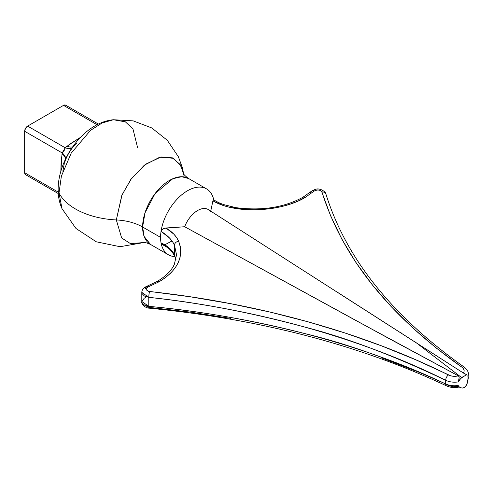 <?xml version="1.0" encoding="UTF-8"?>
<svg xmlns="http://www.w3.org/2000/svg" width="493" height="493" viewBox="0 0 493 493"><rect width="100%" height="100%" fill="white"/><g stroke="black" fill="none" stroke-linecap="round" stroke-linejoin="round"><path stroke-width="0.74" d="M466.914 374.908L463.519 373.109L208.391 209.642A21.02 12.134 120 0 0 184.665 226.737L355.348 320.204L458.379 375.888L453.196 376.258L450.664 375.808L415.636 359.73L381.237 345.753L345.371 333.102L308.187 321.843L269.85 312.014L230.514 303.657L190.36 296.811L148.368 291.271L146.156 289.557L146.384 288.122L147.031 287.499L159.27 281.682A4.227 2.44 -120 0 0 157.125 281.454A4.227 2.44 60 0 1 159.27 281.682C177.807 270.219 184.259 256.717 178.62 241.188A4.227 3.328 157 0 0 174.485 245.206L176.519 254.776M145.589 288.411A4.227 1.917 69.1 0 1 146.415 286.501A4.227 1.917 69.1 0 1 147.962 287.012L159.27 281.682L165.5 277.584L170.769 273.048L174.99 268.155L178.096 262.972L180.037 257.599L180.777 252.114L180.302 246.611L178.62 241.188L176.623 237.552L173.795 234.107L165.931 227.994L184.665 226.737L389.562 338.845L458.379 375.888L458.921 376.362L459.211 377.823L458.17 381.939C453.56 382.568 449.388 382.013 445.672 380.282L445.672 383.961C393.876 360.525 347.442 343.855 306.363 333.958C251.584 320.049 199.055 310.849 148.781 306.356L148.781 297.347L144.369 296.022L141.984 293.489L141.805 292.491L141.805 301.599L142.194 303.053L144.677 305.235L148.781 306.356L141.811 301.445L144.283 298.154L145.589 297.538M213.13 200.096L213.623 199.819L212.914 200.867L210.733 211.133L212.914 200.867L223.323 205.526L229.19 207.202L244.676 209.445L254.105 209.778L263.509 209.408L272.746 208.329L281.657 206.573L290.094 204.157L297.92 201.132L305.007 197.539A4.227 2.44 -120 0 0 302.862 197.311A4.227 2.44 60 0 1 305.007 197.539L314.263 191.001A4.227 2.872 -131.1 0 0 311.465 191.235A4.227 2.872 48.9 0 1 314.263 191.001L317.393 189.922L319.821 190.236L321.553 191.284L330.618 215.835L341.932 239.333L355.841 262.362L372.289 284.831L391.208 306.64L412.512 327.697L436.114 347.91L461.904 367.193L463.309 368.505L464.049 369.99L464.067 371.531L463.365 373.01L337.341 292.195M467.376 381.502L467.869 379.887L467.228 383.258L466.366 385.304L464.307 387.473L465.78 386.173L466.846 384.318L468.332 377.398M143.913 242.538L120.027 246.71L96.283 241.792L76.002 228.505L62.019 208.693L59.012 193.028A65.668 37.912 0 0 0 116.317 219.946A65.668 37.912 180 0 1 59.012 193.028L62.019 208.693C59.376 202.709 58.082 196.319 58.125 189.528C58.094 158.678 83.896 122.529 113.372 119.744L102.18 122.954L90.49 130.392L71.189 153.157L61.378 176.137L59.012 193.028A21.15 12.208 180 0 1 58.125 189.497A21.15 12.208 0 0 0 59.012 193.028L61.378 176.137L71.189 153.157L90.49 130.392L102.18 122.954L113.372 119.744L125.376 121.839L132.962 128.969L137.59 147.66M183.846 175.194L180.876 165.722L173.542 158.37L161.106 156.94L145.614 164.2L131.495 178.521L122.042 194.858L116.317 219.946A42.299 24.422 180 0 1 142.613 227.008A42.299 24.422 0 0 0 116.317 219.946L121.666 237.977L130.491 243.628L143.864 242.538L130.491 243.628L121.666 237.977L116.317 219.946L121.783 195.468L130.805 179.464L144.412 165.112L159.683 157.249L172.353 157.822L180.173 164.533L183.606 173.709M206.53 188.874L188.566 178.503A38.066 21.975 120 0 0 159.233 188.702A38.066 21.975 120 0 0 142.613 227.008L144.153 236.48L150.494 244.436A38.066 21.975 120 0 1 142.613 227.008L160.582 237.379A38.066 21.975 -60 0 1 161.038 231.39A38.066 21.975 -60 0 1 179.544 196.738A38.066 21.975 -60 0 1 206.53 188.874A38.066 21.975 -60 0 1 213.771 199.905A38.066 21.975 120 0 0 187.038 191.025A38.066 21.975 120 0 0 161.038 231.39L161.636 230.015L164.311 228.277L184.665 226.737A21.02 12.134 -60 0 1 197.613 210.517A21.02 12.134 -60 0 1 210.56 211.78M164.785 244.799L172.051 240.96M25.981 174.824L24.878 173.906L24.65 172.716L24.65 131.274L25.525 128.328L27.639 126.097L63.529 105.373L65.193 104.997L66.019 105.471M401.16 332.849L400.587 332.479M467.869 376.338L468.35 374.162L467.869 376.338M466.366 374.976L465.774 375.136L466.366 374.976M465.774 375.136L460.813 378.439L458.17 381.939L460 379.246L462.668 376.917M212.914 200.867C219.286 204.546 226.774 207.06 235.395 208.41C258.819 212.347 288.3 207.744 305.007 197.539L314.263 191.001C317.504 189.423 320.068 189.75 321.954 191.974A4.227 3.377 -17 0 1 325.947 194.125A4.227 3.377 -17 0 1 326.083 194.981M176.001 259.589L174.485 254.918L174.485 245.206L176.519 254.949L174.312 264.458C171.348 270.78 165.617 276.444 157.125 281.454L146.421 286.495C143.401 287.826 141.861 289.829 141.805 292.491L141.805 292.46M173.992 265.758L173.764 266.226M146.754 306.381L148.461 307.231M149.114 308.162A4.227 0.629 -84.5 0 1 148.781 306.356A4.227 0.629 95.5 0 0 149.114 308.162A4.227 0.629 -84.5 0 0 149.558 307.422L190.36 312.131L230.514 318.349M381.237 357.752L415.636 371.026M141.805 301.599C141.164 305.438 146.748 308.174 149.12 308.162C260.544 319.156 359.699 345.069 446.578 385.908A4.227 2.249 -64.6 0 1 445.672 383.961C362.256 344.083 256.496 316.438 148.781 306.356L148.781 297.347C199.055 302.56 251.584 312.605 306.363 327.488C347.442 338.106 393.876 355.706 445.672 380.282L445.672 383.961A4.227 2.249 115.4 0 0 446.578 385.908A4.227 2.249 -64.6 0 0 448.427 385.563L453.196 386.758L458.379 386.333M458.17 385.483C453.56 386.142 449.388 385.631 445.672 383.961C449.388 385.631 453.56 386.142 458.17 385.483L459.273 386.919L460.819 387.806L462.582 388.022L464.307 387.473L462.582 388.022L460.819 387.806L459.273 386.919L458.17 385.483L459.112 386.98M162.826 244.645L161.642 243.924L161.038 242.846A38.066 21.975 120 0 0 174.947 256.582A38.066 21.975 -60 0 1 168.464 254.807A38.066 21.975 -60 0 1 161.038 242.846A38.066 21.975 -60 0 1 160.582 237.379L142.613 227.008L144.985 212.877L155.012 193.681L172.784 178.737L181.634 176.716L188.566 178.503C185.269 176.069 183.569 174.368 183.464 173.407M174.528 254.517L169.413 248.189L161.038 242.846A38.066 21.975 -60 0 1 160.582 237.379A38.066 21.975 -60 0 1 161.038 231.39L169.382 237.854L172.396 241.434L174.485 245.206A4.227 3.328 -23 0 1 178.62 241.188C176.395 236.147 172.168 231.747 165.931 227.994L163.134 228.758M98.397 124.07L65.649 105.163A4.227 2.44 120 0 0 63.529 105.373L97.066 124.735L63.529 105.373L27.639 126.097A4.227 2.44 120 0 0 24.65 131.274L62.198 152.953L62.05 153.73A12.689 8.541 -169.9 0 1 65.557 158.999A12.689 8.541 10.1 0 0 62.05 153.73L60.849 171.305L61.095 162.616L62.198 152.953L24.65 131.274L24.65 172.716L58.186 192.079L24.65 172.716A4.227 2.44 120 0 0 25.525 174.651L58.273 193.558M64.996 148.664L65.187 147.771L27.639 126.097L65.187 147.771L70.499 143.673L80.402 137.43M63.948 151.068L64.99 148.695M80.408 137.424L67.085 146.199A12.689 8.363 -128.3 0 0 72.637 146.889A12.689 8.363 51.7 0 1 67.085 146.199L65.187 147.771A12.689 8.634 -131 0 0 71.873 147.999A12.689 8.634 49 0 1 65.187 147.771L62.198 152.953A12.689 8.634 -169 0 1 65.735 158.623A12.689 8.634 11 0 0 62.198 152.953L63.628 151.511M459.143 386.999L460 387.436M461.719 377.65L414.219 341.205M213.623 199.819C220.032 203.529 220.248 203.215 223.52 204.558L235.993 207.664A4.227 0.807 98.6 0 0 235.395 208.41A4.227 0.807 -81.4 0 1 235.999 207.664C261.709 210.998 283.999 207.547 302.862 197.311L311.453 191.247C315.07 189.146 317.658 188.468 319.211 189.22C320.265 188.764 326.046 191.826 325.965 194.174C346.049 258.486 392.157 316.149 464.301 367.162C467.364 369.966 468.72 372.326 468.35 374.236L467.869 379.887M310.707 193.083A4.227 2.872 48.9 0 1 311.465 191.235M325.947 194.125A4.227 3.377 163 0 0 321.954 191.974C342.487 257.358 389.137 315.766 461.904 367.193A4.227 2.619 -55 0 1 464.295 367.162A4.227 2.619 -55 0 1 465.115 369.06M464.295 367.162A4.227 2.619 125 0 0 461.904 367.193C464.258 368.986 464.745 370.927 463.365 373.01L466.323 374.495M174.485 254.918A4.227 3.371 156.5 0 0 174.732 256.07A4.227 3.371 -23.5 0 1 174.485 254.918C172.186 249.963 167.706 245.939 161.038 242.846M162.111 229.491L161.038 231.39C167.675 235.42 172.156 240.029 174.485 245.206M141.811 292.361L148.781 297.347A4.227 0.585 -83.7 0 1 149.558 291.511C145.755 290.383 145.219 288.886 147.962 287.012A4.227 1.917 -110.9 0 0 146.415 286.501M149.558 291.511A4.227 0.585 96.3 0 0 148.781 297.347C256.496 308.982 362.256 338.525 445.672 380.282A4.227 2.2 -63.6 0 1 448.427 374.976C364.456 332.948 257.987 303.213 149.558 291.511M458.718 380.356L459.174 377.04L458.379 375.888C454.786 376.67 451.471 376.369 448.427 374.976A4.227 2.2 116.4 0 0 445.672 380.282C449.388 382.013 453.56 382.568 458.17 381.939M64.207 163.996L62.851 171.237M76.914 142.908L75.226 144.504C70.203 149.952 66.586 156.213 64.392 163.282M213.401 199.745L213.013 200.435M161.642 243.924L162.444 244.479L161.642 243.924M113.372 119.744L133.184 120.865L151.727 127.927L167.275 140.265L178.361 156.725L182.237 167.312L183.63 173.746M143.531 242.562C144.418 242.174 146.741 242.796 150.494 244.436L168.464 254.807M466.47 374.588L467.265 375.099M467.777 380.676L468.35 377.885M175.964 259.743L174.713 256.015C168.939 246.716 167.244 247.893 162.444 244.479M446.578 385.908C450.473 387.646 454.682 388.009 459.199 387.011"/></g></svg>
